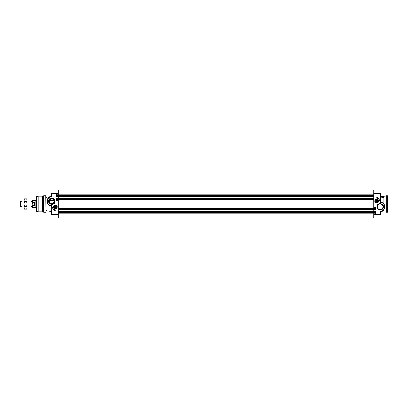<?xml version="1.0" encoding="UTF-8"?>
<svg xmlns="http://www.w3.org/2000/svg" width="408" height="408" viewBox="0 0 408 408"><rect width="100%" height="100%" fill="white"/><g stroke="black" fill="none" stroke-linecap="round" stroke-linejoin="round"><path stroke-width="0.61" d="M377.721 201.047A1.02 1.02 0 0 1 376.701 202.067A1.02 1.02 0 0 1 375.681 201.047A1.02 1.02 0 0 1 376.701 200.022A1.02 1.02 0 0 1 377.721 201.047M375.778 201.047A0.923 0.923 0 0 1 377.165 200.246A0.923 0.923 0 0 1 377.165 201.843A0.923 0.923 0 0 1 375.778 201.047M376.38 201.598L376.064 201.047L376.38 200.491L377.023 200.491L377.344 201.047L377.023 201.598L376.38 201.598M374.855 201.047A1.846 1.846 0 0 1 377.624 199.446A1.846 1.846 0 0 1 377.624 202.643A1.846 1.846 0 0 1 374.855 201.047A1.846 1.846 0 0 0 376.701 202.893A1.846 1.846 0 0 0 378.548 201.047A1.846 1.846 0 0 0 376.701 199.196A1.846 1.846 0 0 0 374.855 201.047A1.846 1.846 0 0 0 376.701 202.893A1.846 1.846 0 0 0 378.548 201.047A1.846 1.846 0 0 0 376.701 199.196A1.846 1.846 0 0 0 374.855 201.047M377.818 201.047A1.117 1.117 0 0 0 376.145 200.078A1.117 1.117 0 0 0 376.145 202.011A1.117 1.117 0 0 0 377.818 201.047M373.748 193.565L373.748 217.852L386.121 217.852L386.121 190.148L373.748 190.148L373.748 193.565L380.766 193.565L380.21 195.534L380.766 193.565L380.567 197.095L383.087 197.518L384.173 196.926M380.21 195.534L380.21 200.731L380.399 195.534M380.21 200.731L380.266 202.006L380.399 200.731M384.831 206.769L383.291 203.332L380.567 202.011L380.577 202.337A1.341 0.938 164.4 0 0 380.756 202.373A4.432 4.432 0 0 1 380.552 211.191L380.567 211.375A4.616 4.616 0 0 0 380.776 202.19L380.756 202.373M380.552 211.191A0.367 0.367 0 0 0 380.21 211.558L380.399 212.466L380.567 211.375L380.766 211.691L380.567 211.375L381.954 211.048M380.21 212.466L380.766 214.435L380.399 212.466M382.627 210.707L382.724 211.043L383.041 210.421L382.087 210.992M373.748 214.435L380.766 214.435L380.766 211.691L382.724 211.043L386.121 211.018M375.528 211.65L375.518 211.354L375.187 211.732L374.993 211.507L375.518 211.257L375.528 211.65M375.528 209.309L375.523 209.013L375.187 209.391L374.998 209.171L375.518 208.916L375.528 209.309M374.988 208.656L375.748 208.871L374.988 208.656M375.523 208.447L375.528 208.146L375.523 208.447M375.187 208.514L375.187 208.085L375.748 208.299L375.187 208.514M375.187 212.548L375.605 212.925L375.187 212.548M375.136 212.594L375.554 212.966L375.136 212.594M374.972 212.446L375.365 212.405L375.768 213.068L375.37 213.114L374.972 212.446M375.498 212.216L375.503 211.925L375.498 212.216M375.187 211.936L375.748 212.063L375.391 212.318L375.187 211.936M375.962 211.109L375.962 213.328L374.671 213.328L374.671 211.109L375.962 211.109M375.962 207.601L375.962 209.819L374.671 209.819L374.671 207.601L375.962 207.601M376.701 197.533A3.213 3.213 0 0 1 379.455 200.751A2.769 2.769 0 0 0 376.701 198.273L376.701 197.533M387.6 204L387.416 195.687L387.416 212.313L387.6 204M377.451 206.769A2.759 2.759 0 0 1 380.21 204.01A2.759 2.759 0 0 1 382.974 206.769A2.759 2.759 0 0 1 380.21 209.534A2.759 2.759 0 0 1 377.451 206.769M377.007 206.769A3.203 3.203 0 0 0 381.811 209.544A3.203 3.203 0 0 0 381.811 203.995A3.203 3.203 0 0 0 377.007 206.769M374.748 201.047A1.953 1.953 0 0 0 377.68 202.735A1.953 1.953 0 0 0 377.68 199.354A1.953 1.953 0 0 0 374.748 201.047M380.21 209.534C376.686 209.712 376.589 203.929 380.21 204.01C383.836 203.929 383.734 209.712 380.21 209.534M386.121 196.982L380.766 196.61A0.367 0.332 180 0 0 380.399 196.942L380.567 202.011L383.087 203.016L383.087 197.518M384.173 211.074L383.087 210.457L384.453 208.59M383.291 203.332L383.087 203.016M53.79 200.257L49.812 200.257L49.582 201.231C49.735 202.837 50.74 203.526 52.607 203.296C54.05 201.909 54.443 200.894 53.79 200.257M54.29 206.892A1.02 1.02 0 0 1 55.855 206.091A1.02 1.02 0 0 1 55.804 207.851A1.02 1.02 0 0 1 54.29 206.892M54.386 206.953A0.923 0.923 0 0 1 55.774 206.157A0.923 0.923 0 0 1 55.774 207.754A0.923 0.923 0 0 1 54.386 206.953M54.988 207.509L54.672 206.953L54.988 206.402L55.631 206.402L55.952 206.953L55.631 207.509L54.988 207.509M54.193 206.887A1.117 1.117 0 0 0 55.809 207.958A1.117 1.117 0 0 0 55.927 206.025A1.117 1.117 0 0 0 54.193 206.887M57.156 207.07A1.846 1.846 0 0 0 55.422 205.112A1.846 1.846 0 0 0 53.468 206.841A1.846 1.846 0 0 0 55.197 208.799A1.846 1.846 0 0 0 57.156 207.07A1.846 1.846 0 0 0 55.422 205.112A1.846 1.846 0 0 0 53.468 206.841A1.846 1.846 0 0 0 55.197 208.799A1.846 1.846 0 0 0 57.156 207.07M48.639 211.018L45.89 211.018L45.89 217.852L58.267 217.852L58.267 190.148L45.89 190.148L45.89 197.217A3113.392 2201.502 180 0 1 46.4 196.982M48.644 211.018L51.245 211.39L51.245 214.435L51.801 212.466L51.245 214.435L58.267 214.435M51.801 212.466L51.745 205.994L51.26 205.627A4.432 4.432 0 0 1 51.459 196.809L51.444 196.625A4.616 4.616 0 0 0 51.235 205.811M51.459 196.809A0.367 0.367 0 0 0 51.801 196.442L51.617 195.534L51.444 196.625L51.245 196.309L51.444 196.625L50.082 196.947M51.801 195.534L51.245 193.565L51.617 195.534M50.306 205.601L49.837 205.408M49.429 205.188L48.634 204.592M47.935 203.755L47.216 201.781M47.246 200.471L48.975 197.579L49.898 197.023M49.383 197.294L49.286 196.957L48.975 197.579M47.088 196.982L48.96 197.518C45.252 200.16 47.721 206.05 51.449 205.989L51.449 210.905L47.088 211.018M58.267 193.565L51.245 193.565L51.245 196.309L49.286 196.957L45.89 196.982M45.89 211.018L45.89 197.758A2849.88 836.242 -17.2 0 1 47.139 197.186A0.367 0.275 121.4 0 0 47.231 196.982M56.549 196.335L56.559 196.636L56.891 196.253L57.084 196.477L56.559 196.733L56.549 196.335M56.569 198.716L56.574 199.012L56.911 198.635L57.1 198.859L56.579 199.109L56.569 198.716M57.11 199.369L56.35 199.155L57.11 199.369M56.574 199.578L56.569 199.879L56.574 199.578M56.911 199.517L56.911 199.94L56.35 199.731L56.911 199.517M56.896 195.437L56.472 195.06L56.896 195.437M56.947 195.396L56.523 195.019L56.947 195.396M57.11 195.539L56.712 195.58L56.355 194.866L57.11 195.539M56.579 195.774L56.574 196.064L56.579 195.774M56.891 196.054L56.33 195.927L56.687 195.667L56.891 196.054M56.049 200.399L56.049 198.181L57.339 198.181L57.339 200.399L56.049 200.399M56.049 196.891L56.049 194.672L57.339 194.672L57.339 196.891L56.049 196.891M55.309 210.467A3.213 3.213 0 0 1 52.556 207.249A2.769 2.769 0 0 0 55.309 209.727L55.309 210.467M47.231 211.018A0.367 0.275 58.6 0 0 47.139 210.814A2849.88 836.242 -162.8 0 1 45.89 210.242L45.89 210.783A3113.392 2201.502 0 0 0 46.4 211.018M45.706 212.313L43.671 212.313L43.671 195.687L45.706 195.687L45.89 212.497M51.245 211.39L51.617 211.058A0.367 0.332 -0 0 1 51.245 211.39M36.424 196.666L36.287 211.155L36.287 196.845L38.107 196.243L38.107 211.757L42.712 211.757L42.712 196.243L43.671 195.687M54.56 201.231A2.759 2.759 0 0 1 51.801 203.99A2.759 2.759 0 0 1 49.037 201.231A2.759 2.759 0 0 1 51.801 198.466A2.759 2.759 0 0 1 54.56 201.231M55.003 201.231A3.203 3.203 0 0 0 50.199 198.456A3.203 3.203 0 0 0 50.199 204.005A3.203 3.203 0 0 0 55.003 201.231M57.263 206.953A1.953 1.953 0 0 0 54.335 205.265A1.953 1.953 0 0 0 54.335 208.646A1.953 1.953 0 0 0 57.263 206.953M49.582 201.231A2.218 2.218 0 0 1 51.801 199.012A2.218 2.218 0 0 1 54.019 201.231A2.218 2.218 0 0 1 51.801 203.444A2.218 2.218 0 0 1 49.582 201.231M58.267 196.574L373.748 196.574M58.267 198.497L373.748 198.497M58.267 209.503L373.748 209.503M58.267 211.426L373.748 211.426M31.197 201.506L32.074 201.506L32.074 206.494L31.197 206.494L31.069 201.435L30.845 206.953L30.845 201.047L27.05 201.047M32.222 204L32.074 201.506M32.222 204.342L32.222 207.157L32.666 207.601L32.222 204.342L32.666 202.235L32.222 203.658L32.222 200.843L32.666 200.399L32.666 202.235L34.364 202.235C34.976 203.414 34.976 204.587 34.364 205.765L32.666 205.765M34.364 202.235L34.364 205.765M32.666 207.601L34.991 207.601L34.991 200.399L32.666 200.399M36.287 207.692L35.154 207.692L35.154 200.308L36.287 200.308M24.092 206.953L21.925 206.953L21.925 201.047L24.092 201.047M21.925 206.953L20.4 206.402L20.4 201.598L21.925 201.047M26.653 198.88L27.05 199.568L27.05 208.432L26.653 209.12L27.05 207.84L26.653 206.56L27.05 204L26.653 201.44L27.05 200.16L26.653 198.88L24.49 198.88L24.092 200.16L24.49 198.88M24.49 209.12L24.092 208.432L24.092 200.16L24.49 201.44L24.092 204L24.49 206.56L24.092 207.84L24.49 209.12L26.653 209.12M26.653 206.56L24.49 206.56M26.653 201.44L24.49 201.44M378.44 201.047A1.734 1.734 0 0 0 376.701 199.308A1.734 1.734 0 0 0 374.967 201.047A1.734 1.734 0 0 0 376.701 202.781A1.734 1.734 0 0 0 378.44 201.047M380.266 202.006L380.577 202.337M387.416 212.313L386.305 212.313L386.305 195.687L387.416 195.687M53.575 206.846A1.734 1.734 0 0 0 55.202 208.687A1.734 1.734 0 0 0 57.043 207.06A1.734 1.734 0 0 0 55.417 205.224A1.734 1.734 0 0 0 53.575 206.846M51.801 207.269L51.745 205.994M36.424 211.334L37.913 211.732L37.913 196.268M58.267 194.779L373.748 194.779M58.267 195.33L373.748 195.33M58.267 195.641L373.748 195.641M58.267 195.809L373.748 195.809M58.267 195.993L373.748 195.993M58.267 196.503L373.748 196.503M58.267 198.569L373.748 198.569M58.267 199.079L373.748 199.079M58.267 199.262L373.748 199.262M58.267 199.4L373.748 199.4M58.267 199.884L373.748 199.884M58.267 208.116L373.748 208.116M58.267 208.6L373.748 208.6M58.267 208.738L373.748 208.738M58.267 208.921L373.748 208.921M58.267 209.431L373.748 209.431M58.267 211.497L373.748 211.497M58.267 212.007L373.748 212.007M58.267 212.191L373.748 212.191M58.267 212.359L373.748 212.359M58.267 212.67L373.748 212.67M58.267 213.221L373.748 213.221M42.712 211.757L43.671 212.313M42.712 196.243L38.107 196.243M373.748 190.995L58.267 190.995M373.748 217.005L58.267 217.005M31.069 201.435L30.845 201.047M53.815 200.308L49.786 200.308M30.845 206.953L27.05 206.953"/></g></svg>
